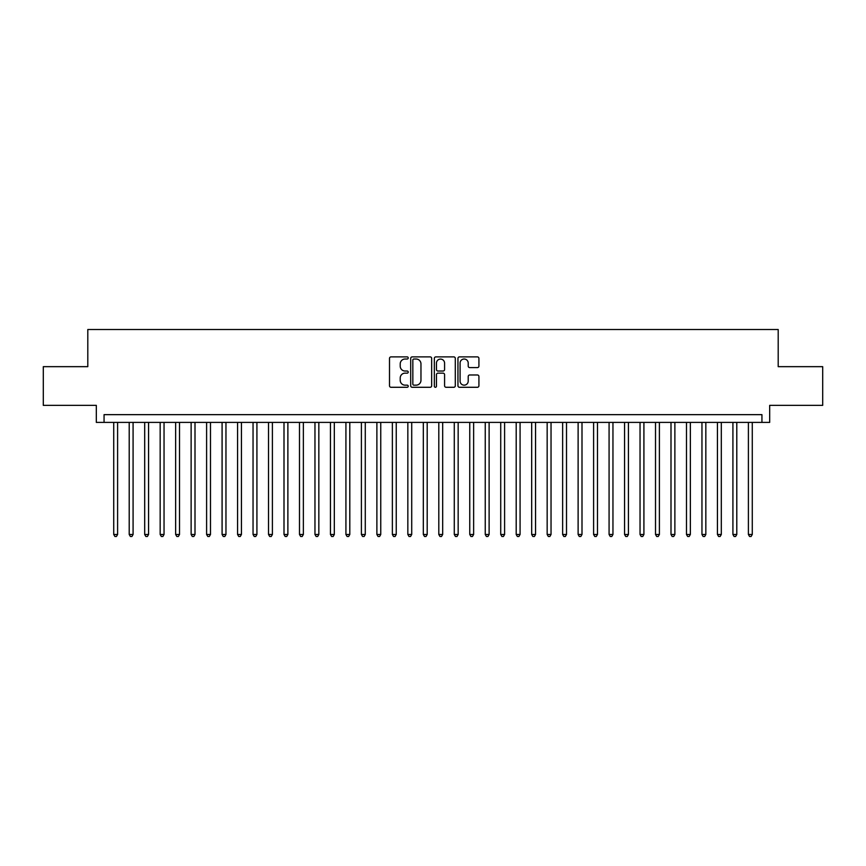 <?xml version="1.0" encoding="UTF-8"?>
<svg xmlns="http://www.w3.org/2000/svg" width="866" height="866" viewBox="0 0 866 866"><rect width="100%" height="100%" fill="white"/><g stroke="black" fill="none" stroke-linecap="round" stroke-linejoin="round"><path stroke-width="1.3" d="M408.232 357.961A1.061 1.061 0 0 0 407.172 356.889L391.021 356.889A1.515 1.515 0 0 0 389.505 358.416L389.505 385.76A1.515 1.515 0 0 0 391.021 387.286L407.172 387.286A1.061 1.061 0 0 0 408.232 386.214A1.061 1.061 0 0 0 407.172 385.154L405.082 385.154A4.86 4.86 0 0 1 400.222 380.293L400.222 378.009A4.86 4.86 0 0 1 405.082 373.149L407.172 373.149A1.061 1.061 0 0 0 408.232 372.088A1.061 1.061 0 0 0 407.172 371.027L405.082 371.027A4.86 4.86 0 0 1 400.222 366.166L400.222 363.882A4.86 4.86 0 0 1 405.082 359.022L407.172 359.022A1.061 1.061 0 0 0 408.232 357.961M477.404 367.606A1.515 1.515 0 0 0 478.92 366.091L478.92 358.416A1.515 1.515 0 0 0 477.404 356.889L459.478 356.889A1.515 1.515 0 0 0 457.952 358.416L457.952 385.76A1.515 1.515 0 0 0 459.478 387.286L477.404 387.286A1.515 1.515 0 0 0 478.92 385.76L478.92 376.494A1.515 1.515 0 0 0 477.404 374.978L469.729 374.978A1.515 1.515 0 0 0 468.214 376.494L468.214 381.094A4.059 4.059 0 0 1 464.144 385.154A4.059 4.059 0 0 1 460.084 381.094L460.084 363.081A4.059 4.059 0 0 1 464.144 359.022A4.059 4.059 0 0 1 468.214 363.081L468.214 366.091A1.515 1.515 0 0 0 469.729 367.606L477.404 367.606M761.939 422.392L769.679 422.392L769.679 405.364L822.7 405.364L822.7 366.664L778.198 366.664L778.198 329.524L87.802 329.524L87.802 366.664L43.3 366.664L43.3 405.364L96.321 405.364L96.321 422.392L761.939 422.392L761.939 414.652L104.061 414.652L104.061 422.392M431.669 358.416A1.515 1.515 0 0 0 430.153 356.889L412.227 356.889A1.515 1.515 0 0 0 410.7 358.416L410.7 385.76A1.515 1.515 0 0 0 412.227 387.286L430.153 387.286A1.515 1.515 0 0 0 431.669 385.76L431.669 358.416M435.847 356.889L453.773 356.889A1.515 1.515 0 0 1 455.3 358.416L455.3 385.76A1.515 1.515 0 0 1 453.773 387.286L446.109 387.286A1.515 1.515 0 0 1 444.583 385.76L444.583 374.675A1.515 1.515 0 0 0 443.067 373.149L437.98 373.149A1.515 1.515 0 0 0 436.453 374.675L436.453 386.214A1.061 1.061 0 0 1 435.392 387.286A1.061 1.061 0 0 1 434.331 386.214L434.331 358.416A1.515 1.515 0 0 1 435.847 356.889M413.894 359.022A1.061 1.061 0 0 0 412.833 360.083L412.833 384.093A1.061 1.061 0 0 0 413.894 385.154L416.091 385.154A4.86 4.86 0 0 0 420.963 380.293L420.963 363.882A4.86 4.86 0 0 0 416.091 359.022L413.894 359.022M444.583 363.157A4.059 4.059 0 0 0 440.523 359.098A4.059 4.059 0 0 0 436.453 363.157L436.453 369.501A1.515 1.515 0 0 0 437.98 371.027L443.067 371.027A1.515 1.515 0 0 0 444.583 369.501L444.583 363.157M113.727 422.392L113.727 534.474L117.603 534.474L117.603 422.392M117.603 534.474L116.445 536.476L114.897 536.476L113.727 534.474M129.207 422.392L129.207 534.474L133.083 534.474L133.083 422.392M133.083 534.474L131.924 536.476L130.376 536.476L129.207 534.474M144.687 422.392L144.687 534.474L148.562 534.474L148.562 422.392M148.562 534.474L147.404 536.476L145.856 536.476L144.687 534.474M160.167 422.392L160.167 534.474L164.042 534.474L164.042 422.392M164.042 534.474L162.884 536.476L161.336 536.476L160.167 534.474M175.646 422.392L175.646 534.474L179.522 534.474L179.522 422.392M179.522 534.474L178.364 536.476L176.816 536.476L175.646 534.474M191.126 422.392L191.126 534.474L195.002 534.474L195.002 422.392M195.002 534.474L193.843 536.476L192.295 536.476L191.126 534.474M206.606 422.392L206.606 534.474L210.481 534.474L210.481 422.392M210.481 534.474L209.323 536.476L207.775 536.476L206.606 534.474M222.086 422.392L222.086 534.474L225.961 534.474L225.961 422.392M225.961 534.474L224.803 536.476L223.255 536.476L222.086 534.474M237.565 422.392L237.565 534.474L241.441 534.474L241.441 422.392M241.441 534.474L240.283 536.476L238.735 536.476L237.565 534.474M253.045 422.392L253.045 534.474L256.921 534.474L256.921 422.392M256.921 534.474L255.762 536.476L254.214 536.476L253.045 534.474M268.525 422.392L268.525 534.474L272.4 534.474L272.4 422.392M272.4 534.474L271.242 536.476L269.694 536.476L268.525 534.474M284.005 422.392L284.005 534.474L287.88 534.474L287.88 422.392M287.88 534.474L286.722 536.476L285.174 536.476L284.005 534.474M299.484 422.392L299.484 534.474L303.36 534.474L303.36 422.392M303.36 534.474L302.202 536.476L300.654 536.476L299.484 534.474M314.964 422.392L314.964 534.474L318.84 534.474L318.84 422.392M318.84 534.474L317.681 536.476L316.133 536.476L314.964 534.474M330.444 422.392L330.444 534.474L334.319 534.474L334.319 422.392M334.319 534.474L333.161 536.476L331.613 536.476L330.444 534.474M345.924 422.392L345.924 534.474L349.799 534.474L349.799 422.392M349.799 534.474L348.641 536.476L347.093 536.476L345.924 534.474M361.403 422.392L361.403 534.474L365.279 534.474L365.279 422.392M365.279 534.474L364.121 536.476L362.573 536.476L361.403 534.474M376.883 422.392L376.883 534.474L380.759 534.474L380.759 422.392M380.759 534.474L379.6 536.476L378.052 536.476L376.883 534.474M392.363 422.392L392.363 534.474L396.238 534.474L396.238 422.392M396.238 534.474L395.08 536.476L393.532 536.476L392.363 534.474M407.843 422.392L407.843 534.474L411.718 534.474L411.718 422.392M411.718 534.474L410.56 536.476L409.012 536.476L407.843 534.474M423.322 422.392L423.322 534.474L427.198 534.474L427.198 422.392M427.198 534.474L426.04 536.476L424.492 536.476L423.322 534.474M438.802 422.392L438.802 534.474L442.678 534.474L442.678 422.392M442.678 534.474L441.508 536.476L439.96 536.476L438.802 534.474M454.282 422.392L454.282 534.474L458.157 534.474L458.157 422.392M458.157 534.474L456.988 536.476L455.44 536.476L454.282 534.474M469.762 422.392L469.762 534.474L473.637 534.474L473.637 422.392M473.637 534.474L472.468 536.476L470.92 536.476L469.762 534.474M485.241 422.392L485.241 534.474L489.117 534.474L489.117 422.392M489.117 534.474L487.948 536.476L486.4 536.476L485.241 534.474M500.721 422.392L500.721 534.474L504.597 534.474L504.597 422.392M504.597 534.474L503.427 536.476L501.879 536.476L500.721 534.474M516.201 422.392L516.201 534.474L520.076 534.474L520.076 422.392M520.076 534.474L518.907 536.476L517.359 536.476L516.201 534.474M531.681 422.392L531.681 534.474L535.556 534.474L535.556 422.392M535.556 534.474L534.387 536.476L532.839 536.476L531.681 534.474M547.16 422.392L547.16 534.474L551.036 534.474L551.036 422.392M551.036 534.474L549.867 536.476L548.319 536.476L547.16 534.474M562.64 422.392L562.64 534.474L566.516 534.474L566.516 422.392M566.516 534.474L565.346 536.476L563.798 536.476L562.64 534.474M578.12 422.392L578.12 534.474L581.995 534.474L581.995 422.392M581.995 534.474L580.826 536.476L579.278 536.476L578.12 534.474M593.6 422.392L593.6 534.474L597.475 534.474L597.475 422.392M597.475 534.474L596.306 536.476L594.758 536.476L593.6 534.474M609.079 422.392L609.079 534.474L612.955 534.474L612.955 422.392M612.955 534.474L611.786 536.476L610.238 536.476L609.079 534.474M624.559 422.392L624.559 534.474L628.435 534.474L628.435 422.392M628.435 534.474L627.265 536.476L625.717 536.476L624.559 534.474M640.039 422.392L640.039 534.474L643.914 534.474L643.914 422.392M643.914 534.474L642.745 536.476L641.197 536.476L640.039 534.474M655.519 422.392L655.519 534.474L659.394 534.474L659.394 422.392M659.394 534.474L658.225 536.476L656.677 536.476L655.519 534.474M670.998 422.392L670.998 534.474L674.874 534.474L674.874 422.392M674.874 534.474L673.705 536.476L672.157 536.476L670.998 534.474M686.478 422.392L686.478 534.474L690.354 534.474L690.354 422.392M690.354 534.474L689.184 536.476L687.636 536.476L686.478 534.474M701.958 422.392L701.958 534.474L705.833 534.474L705.833 422.392M705.833 534.474L704.664 536.476L703.116 536.476L701.958 534.474M717.438 422.392L717.438 534.474L721.313 534.474L721.313 422.392M721.313 534.474L720.144 536.476L718.596 536.476L717.438 534.474M732.917 422.392L732.917 534.474L736.793 534.474L736.793 422.392M736.793 534.474L735.624 536.476L734.076 536.476L732.917 534.474M748.397 422.392L748.397 534.474L752.273 534.474L752.273 422.392M752.273 534.474L751.103 536.476L749.555 536.476L748.397 534.474"/></g></svg>
